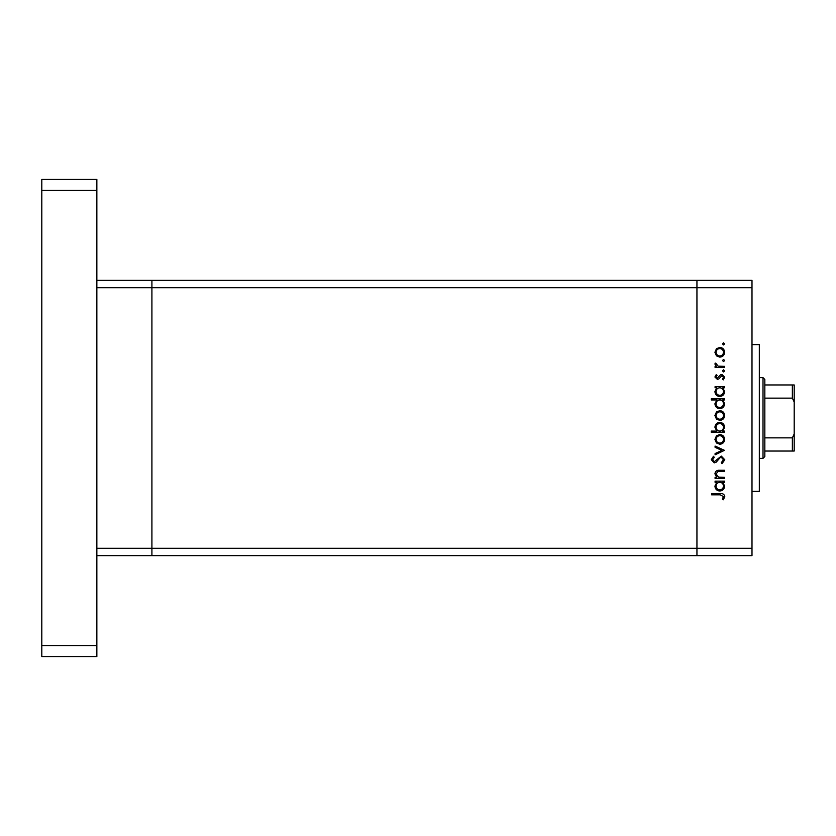 <?xml version="1.0" encoding="UTF-8"?>
<svg xmlns="http://www.w3.org/2000/svg" width="836" height="836" viewBox="0 0 836 836"><rect width="100%" height="100%" fill="white"/><g stroke="black" fill="none" stroke-linecap="round" stroke-linejoin="round"><path stroke-width="1.25" d="M96.851 555.637L151.912 555.637L151.912 287.709L751.992 287.709L751.992 555.637L696.942 555.637L696.942 280.363L696.942 555.637L151.912 555.637L151.912 280.363L96.851 280.363M751.992 548.291L96.851 548.291L96.851 287.709L151.912 287.709L151.912 280.363L751.992 280.363L751.992 287.709M751.992 344.599L759.328 344.599L759.328 491.401L751.992 491.401M724.467 477.356L724.467 478.516L715.083 478.516L715.083 477.356L716.776 477.356L714.916 473.793C715.334 471.201 716.912 470.031 719.671 470.281L724.467 470.281L724.467 471.431L717.915 471.567L716.065 473.991L718.552 477.178L724.467 477.356M721.322 456.111L724.791 459.779L721.99 463.687L721.332 462.601L723.474 459.779L721.301 457.271L720.036 457.731L716.243 462.151L714.289 462.862L711.29 459.706L713.463 456.278L714.257 457.323L712.606 459.831L714.237 461.712L721.322 456.111M724.467 450.353L715.083 454.794L715.083 453.551L721.917 450.437L715.083 447.312L715.083 446.069L724.467 450.353M719.796 444.261L716.462 442.965L714.916 439.391L716.462 435.828L719.796 434.542C722.774 434.814 724.384 436.434 724.634 439.391C724.384 442.359 722.774 443.979 719.796 444.261M719.796 420.372L716.462 419.087L714.916 415.513L716.462 411.949L719.796 410.664C722.774 410.936 724.384 412.545 724.634 415.513C724.384 418.481 722.774 420.1 719.796 420.372M716.818 387.768L715.083 387.768L715.083 386.619L724.467 386.619L724.467 387.768L722.837 387.768L724.634 391.603C724.352 394.582 722.722 396.222 719.744 396.494C716.786 396.191 715.177 394.54 714.916 391.561L716.818 387.768M724.634 343.878L723.558 344.944L722.492 343.878L723.558 342.812L724.634 343.878M719.796 357.139L716.462 355.843L714.916 352.269L716.462 348.706L719.796 347.421C722.774 347.692 724.384 349.312 724.634 352.269C724.384 355.237 722.774 356.857 719.796 357.139M724.634 360.515L723.558 361.58L722.492 360.515L723.558 359.438L724.634 360.515M724.467 366.356L724.467 367.506L715.083 367.506L715.083 366.356L716.462 366.356L714.916 364.068L715.24 363.064L716.233 363.702L718.093 366.147L724.467 366.356M724.634 370.891L723.558 371.957L722.492 370.891L723.558 369.815L724.634 370.891M717.372 379.366L714.916 376.994L716.253 374.591L717.058 375.374L716.065 376.994L717.33 378.217L720.465 374.862L721.917 374.423L724.634 377.182L723.359 379.857L722.492 379.095L723.474 377.235L721.97 375.583L718.824 378.938L717.372 379.366M716.891 399.953L711.29 399.953L711.29 398.803L724.467 398.803L724.467 399.953L722.837 399.953L724.634 403.788C724.352 406.777 722.722 408.407 719.744 408.679C716.786 408.376 715.177 406.735 714.916 403.757L716.891 399.953M722.732 431.083L724.467 431.083L724.467 432.233L711.29 432.233L711.29 431.083L716.786 431.083L714.916 427.248C715.188 424.27 716.807 422.64 719.786 422.358C722.753 422.661 724.373 424.301 724.634 427.29L722.732 431.083M716.818 482.299L715.083 482.299L715.083 481.149L724.467 481.149L724.467 482.299L722.837 482.299L724.634 486.134C724.352 489.123 722.722 490.753 719.744 491.025C716.786 490.722 715.177 489.081 714.916 486.103L716.818 482.299M723.474 496.594L720.162 494.818L711.624 494.818L711.624 493.668L720.298 493.668C722.868 493.313 724.363 494.306 724.791 496.657L723.318 499.761L722.325 499.082L723.474 496.594M719.806 348.57C717.539 348.779 716.295 350.012 716.065 352.28C716.295 354.537 717.539 355.77 719.806 355.979C722.064 355.77 723.286 354.537 723.474 352.28C723.286 350.012 722.064 348.779 719.806 348.57M719.796 387.768C717.487 387.977 716.243 389.231 716.065 391.551C716.253 393.829 717.487 395.094 719.754 395.344C722.032 395.094 723.265 393.829 723.474 391.561C723.307 389.252 722.074 387.988 719.796 387.768M719.796 399.953C717.487 400.162 716.243 401.426 716.065 403.736C716.253 406.024 717.487 407.289 719.754 407.529C722.032 407.278 723.265 406.024 723.474 403.746C723.307 401.437 722.074 400.172 719.796 399.953M719.806 411.814C717.539 412.023 716.295 413.256 716.065 415.513C716.295 417.781 717.539 419.014 719.806 419.223C722.064 419.014 723.286 417.781 723.474 415.513C723.286 413.256 722.064 412.023 719.806 411.814M719.754 431.083C722.053 430.874 723.297 429.61 723.474 427.3C723.286 425.012 722.064 423.747 719.786 423.507C717.518 423.747 716.285 425.012 716.065 427.28C716.243 429.589 717.476 430.864 719.754 431.083M719.806 435.692C717.539 435.901 716.295 437.134 716.065 439.402C716.295 441.659 717.539 442.892 719.806 443.101C722.064 442.892 723.286 441.659 723.474 439.402C723.286 437.134 722.064 435.901 719.806 435.692M719.796 482.299C717.487 482.508 716.243 483.772 716.065 486.082C716.253 488.37 717.487 489.635 719.754 489.875C722.032 489.624 723.265 488.37 723.474 486.092C723.307 483.783 722.074 482.518 719.796 482.299M96.851 179.437L96.851 656.563L41.8 656.563L41.8 179.437L96.851 179.437M96.851 190.441L41.8 190.441M96.851 645.559L41.8 645.559M763.007 377.632L764.835 379.46L764.835 456.54L763.007 458.368L763.007 377.632L759.328 377.632M794.2 384.968L792.361 384.968L794.2 384.968L794.2 451.032L792.361 451.032L794.2 451.032M794.2 402.001L792.361 398.145L792.361 384.968L764.835 384.968M764.835 398.145L792.361 398.145M764.835 437.855L792.361 437.855L794.2 433.999M764.835 451.032L792.361 451.032L792.361 437.855M763.007 458.368L759.328 458.368"/></g></svg>
